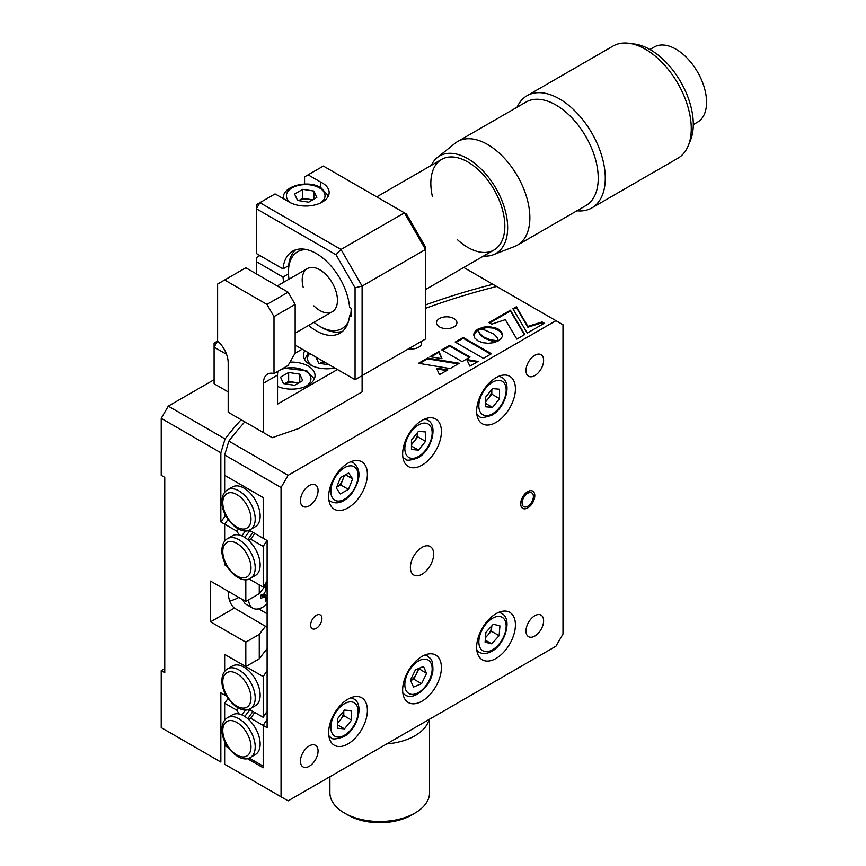<?xml version="1.0" encoding="UTF-8"?>
<svg xmlns="http://www.w3.org/2000/svg" width="866" height="866" viewBox="0 0 866 866"><rect width="100%" height="100%" fill="white"/><g stroke="black" fill="none" stroke-linecap="round" stroke-linejoin="round"><path stroke-width="1.3" d="M225.084 516.255A523.313 302.137 0 0 0 220.852 521.949L224.662 524.146A518.333 299.257 180 0 1 228.083 519.481A518.333 299.257 180 0 0 224.662 524.146L224.662 541.131L224.662 524.146L236.916 531.226A502.388 290.045 180 0 1 238.453 529.018M225.084 438.932L220.852 452.766L161.228 418.343L168.275 406.143L225.084 438.932A523.313 302.137 0 0 1 241.159 419.729M288.107 800.866L224.662 764.245L288.107 800.866L555.94 646.231L562.987 634.031L562.987 324.75L492.916 284.297A523.313 302.137 0 0 0 425.542 304.951M220.852 452.766L220.852 521.949M492.916 284.297L463.775 267.475M164.756 668.617L161.228 670.652L164.756 672.687L164.756 477.35L161.228 475.315L161.228 418.343M220.852 762.048L161.228 727.624L220.852 762.048L220.852 692.865L224.662 695.062L224.662 692.454L224.662 695.062L226.578 696.167M161.228 670.652L161.228 727.624M267.107 603.818A31.901 31.901 0 0 1 266.847 604.067A19.94 11.507 -60 0 1 262.712 607.163A19.94 11.507 -60 0 1 252.742 608.149L246.42 604.49A19.94 11.507 -60 0 1 242.913 599.792L238.767 597.399A39.868 23.025 -60 0 1 229.696 600.907M228.191 591.294A39.868 23.025 120 0 0 234.372 608.073L266.977 627.179M259.27 584.821L259.27 593.697A483.445 279.112 0 0 1 265.656 585.438L266.89 581.389M259.27 593.697L245.814 601.469L210.568 581.118L210.568 621.82L234.372 608.073M245.814 579.646L245.814 601.469M259.27 634.388L259.27 658.81L245.814 666.582L245.814 642.161L259.27 634.388A483.445 279.112 180 0 1 265.656 626.129M267.107 648.764A483.445 279.112 0 0 0 259.27 658.81M245.814 642.161L210.568 621.82M226.578 565.953L224.662 564.848L224.662 562.229L224.662 564.848L226.578 565.953M267.107 670.598A468.495 270.484 0 0 0 263.21 676.627L224.662 654.371L224.662 671.356L224.662 654.371L245.814 666.582M214.097 379.687L168.275 406.143M439.463 326.893A10.219 5.9 0 0 0 450.601 328.171A10.219 5.9 0 0 0 456.912 322.715A10.219 5.9 0 0 0 453.914 318.547A10.219 5.9 0 0 0 442.786 317.27A10.219 5.9 0 0 0 436.475 322.715A10.219 5.9 0 0 0 439.463 326.893M408.665 348.738A10.219 5.9 0 0 0 421.666 343.066A10.219 5.9 0 0 0 421.277 341.453M534.798 636.066A12.46 7.199 120 0 0 542.939 625.079A12.46 7.199 120 0 0 541.023 615.098A12.46 7.199 120 0 0 534.798 615.715A12.46 7.199 120 0 0 526.658 626.692A12.46 7.199 120 0 0 528.563 636.683A12.46 7.199 120 0 0 534.798 636.066M316.296 628.326A7.978 4.601 120 0 0 321.502 621.301A7.978 4.601 120 0 0 320.279 614.914A7.978 4.601 120 0 0 316.296 615.304A7.978 4.601 120 0 0 311.089 622.329A7.978 4.601 120 0 0 312.312 628.727A7.978 4.601 120 0 0 316.296 628.326M422.023 574.201A16.443 9.494 120 0 0 432.762 559.717A16.443 9.494 120 0 0 430.24 546.533A16.443 9.494 120 0 0 422.023 547.344A16.443 9.494 120 0 0 411.274 561.839A16.443 9.494 120 0 0 413.796 575.024A16.443 9.494 120 0 0 422.023 574.201M309.249 766.28A12.46 7.199 120 0 0 317.389 755.304A12.46 7.199 120 0 0 315.473 745.312A12.46 7.199 120 0 0 309.249 745.929A12.46 7.199 120 0 0 301.108 756.916A12.46 7.199 120 0 0 303.013 766.897A12.46 7.199 120 0 0 309.249 766.28M309.249 505.841A12.46 7.199 120 0 0 317.389 494.854A12.46 7.199 120 0 0 315.473 484.873A12.46 7.199 120 0 0 309.249 485.49A12.46 7.199 120 0 0 301.108 496.467A12.46 7.199 120 0 0 303.013 506.458A12.46 7.199 120 0 0 309.249 505.841M501.501 331.938A12.46 7.199 120 0 0 500.656 331.732M534.798 375.617A12.46 7.199 120 0 0 542.939 364.64A12.46 7.199 120 0 0 541.023 354.659A12.46 7.199 120 0 0 534.798 355.276A12.46 7.199 120 0 0 526.658 366.253A12.46 7.199 120 0 0 528.563 376.234A12.46 7.199 120 0 0 534.798 375.617M496.034 658.441A27.409 15.826 120 0 0 513.939 634.291A27.409 15.826 120 0 0 509.738 612.327A27.409 15.826 120 0 0 496.034 613.68A27.409 15.826 120 0 0 478.119 637.831A27.409 15.826 120 0 0 482.319 659.805A27.409 15.826 120 0 0 496.034 658.441M422.023 701.168A27.409 15.826 120 0 0 439.928 677.017A27.409 15.826 120 0 0 435.728 655.053A27.409 15.826 120 0 0 422.023 656.406A27.409 15.826 120 0 0 404.119 680.568A27.409 15.826 120 0 0 408.319 702.532A27.409 15.826 120 0 0 422.023 701.168M348.013 743.905A27.409 15.826 120 0 0 365.917 719.743A27.409 15.826 120 0 0 361.717 697.779A27.409 15.826 120 0 0 348.013 699.133A27.409 15.826 120 0 0 330.108 723.294A27.409 15.826 120 0 0 334.308 745.258A27.409 15.826 120 0 0 348.013 743.905M348.013 507.877A27.409 15.826 120 0 0 365.917 483.715A27.409 15.826 120 0 0 361.717 461.751A27.409 15.826 120 0 0 348.013 463.115A27.409 15.826 120 0 0 330.108 487.266A27.409 15.826 120 0 0 334.308 509.23A27.409 15.826 120 0 0 348.013 507.877M422.023 465.15A27.409 15.826 120 0 0 439.928 440.989A27.409 15.826 120 0 0 435.728 419.025A27.409 15.826 120 0 0 422.023 420.378A27.409 15.826 120 0 0 404.119 444.539A27.409 15.826 120 0 0 408.319 466.503A27.409 15.826 120 0 0 422.023 465.15M496.034 422.413A27.409 15.826 120 0 0 513.939 398.263A27.409 15.826 120 0 0 509.738 376.299A27.409 15.826 120 0 0 496.034 377.652A27.409 15.826 120 0 0 478.119 401.813A27.409 15.826 120 0 0 482.319 423.777A27.409 15.826 120 0 0 496.034 422.413M224.662 454.975L228.862 441.119L288.107 475.315L281.049 487.526L224.662 454.975L224.662 475.315L263.21 497.571L224.662 475.315L224.662 492.299M489.734 339.58A12.46 7.199 120 0 0 489.355 340.284M248.52 719.365A22.927 13.239 60 0 1 260.146 744.035A22.927 13.239 60 0 1 255.394 754.535L250.469 757.382A22.927 13.239 60 0 0 255.21 746.882A22.927 13.239 60 0 0 245.208 723.814A22.927 13.239 60 0 0 227.541 717.676L232.478 714.818A22.927 13.239 60 0 1 239.222 714.049A22.927 13.239 60 0 1 248.52 719.365L250.783 718.282L267.107 727.711L267.107 540.514L250.783 531.096L249.971 529.765M224.662 764.245L224.662 745.529L228.245 747.596M225.496 744.381A518.333 299.257 0 0 0 224.662 745.529M247.221 758.551L263.21 767.774L263.21 725.459A468.495 270.484 180 0 1 267.107 719.43A468.495 270.484 180 0 0 263.21 725.459L263.21 766.15L249.127 758.021M527.751 493.23A7.978 4.601 120 0 0 522.111 502.994A7.978 4.601 120 0 0 527.751 506.253A7.978 4.601 120 0 0 533.391 496.478A7.978 4.601 120 0 0 527.751 493.23M281.049 796.807L281.049 487.526M288.107 475.315L555.94 320.68M263.21 497.571L263.21 538.262L263.21 497.571M228.862 441.119A518.333 299.257 180 0 1 244.851 421.861M425.542 308.35A518.333 299.257 180 0 1 496.705 286.484M463.213 337.469L455.213 342.092L483.412 358.362L491.401 353.75L463.213 337.469L463.213 338.281L455.917 342.492M490.697 354.162L463.213 338.281M476.982 362.075L467.175 360.418M466.752 359.531L469.892 366.166L478.064 361.447L466.752 359.531M484.744 330.011L494.096 334.189L497.203 337.61L498.286 340.836L500.884 338.866L502.258 336.593L502.453 334.2L501.468 331.873L496.056 328.062L489.517 326.731L484.04 327.034L477.967 329.123L484.744 330.011M479.06 329.199L479.06 328.56M502.486 335.413L500.147 331.245L493.555 328.117L486.757 327.543L479.418 329.221M480.219 328.874L480.219 328.062M481.442 328.463L481.442 327.64M482.719 328.117L482.719 327.305M489.517 327.543L489.517 326.731M490.881 327.662L490.881 326.85M498.307 329.946L498.307 329.123M499.303 330.574L499.303 329.762M496.727 341.648L490.297 340.565L484.213 338.076L484.213 337.264L479.937 333.756L478.021 329.946M438.965 351.466L429.958 356.673L442.028 358.73L438.965 351.466L438.965 352.278L431.041 356.857M441.66 358.665L438.965 352.278M459.283 363.255L427.555 358.059L418.516 363.276L450.082 368.58L459.283 363.255M458.19 363.893L427.555 358.87L427.555 358.059M427.555 358.87L419.609 363.46M447.83 369.879L436.507 368.169L439.473 374.697L447.83 369.879M446.704 370.518L436.908 369.046M469.361 357.442L449.703 346.086L442.429 350.286M449.703 345.274L441.725 349.875L462.098 361.642L470.065 357.03L449.703 345.274L449.703 346.086M516.385 306.77L512.91 308.772L527.242 333.085L544.292 323.245L542.094 321.968L527.849 326.395L516.385 306.77L516.385 307.582L513.267 309.379M543.588 323.646L542.094 322.78L527.849 327.207L516.385 307.582M527.849 327.207L527.849 326.395M542.094 322.78L542.094 321.968M491.661 324.176L505.3 319.662L516.84 339.093L524.753 334.525L510.431 310.212L488.944 322.617L491.661 324.176M524.395 334.731L510.431 311.024L489.658 323.018M510.431 311.024L510.431 310.212M484.213 338.076L479.937 334.568L477.913 330.022L474.005 334.244L474.005 333.432L473.756 335.012L474.828 338.119L477.989 340.858L482.719 342.676L488.11 343.293L493.501 342.698L498.264 340.901L490.297 339.753L484.213 337.264M474.005 334.244L473.821 335.034L473.821 334.222M474.785 332.717L474.785 331.895L474.005 333.432M474.33 333.464L474.33 332.652M476.084 331.277L476.084 330.455L474.785 331.895M475.369 331.981L475.369 331.169M483.098 337.383L483.098 336.571M491.466 340.858L491.466 340.046M492.57 341.096L492.57 340.284M493.62 341.291L493.62 340.468M495.482 341.54L495.482 340.728M478.01 329.914L477.913 329.21L476.084 330.455M320.452 187.446L320.452 181.979L308.101 174.845L304.572 176.881L304.572 184.047M295.154 345.101L355.06 379.687L355.06 287.783L335.986 254.734L256.379 208.771L256.379 204.701L275.063 193.919L287.512 200.999A23.425 13.52 0 0 0 289.157 202.059A23.425 13.52 0 0 0 314.683 204.993A23.425 13.52 0 0 0 329.145 192.501A23.425 13.52 0 0 0 322.282 182.932A23.425 13.52 0 0 0 320.452 181.979M226.546 354.324L214.097 347.136L217.615 341.031L214.097 343.066L214.097 383.757L228.191 391.897M259.908 255.567L256.379 257.603L256.379 273.883M217.615 385.792L214.097 383.757M283.702 282.24A47.349 27.333 60 0 1 282.998 277.044L256.379 261.673M282.998 277.044L288.497 273.873M308.101 174.845L323.343 166.045L406.468 214.032L425.542 247.081L425.542 249.473L362.107 286.094L362.107 375.617L425.542 338.996L425.542 249.473L404.4 212.841L340.966 249.462L259.908 202.666L256.379 208.771L256.379 253.532L282.998 268.904A47.349 27.333 60 0 1 292.621 251.194A47.349 27.333 60 0 1 327.456 262.192A47.349 27.333 60 0 1 349.593 307.354L351.542 308.469L351.542 316.61L349.593 315.484L351.542 314.358M349.593 315.484A47.349 27.333 60 0 1 339.97 333.204A47.349 27.333 60 0 1 308.621 325.4M282.998 268.904L288.638 265.646M335.986 254.734L340.966 249.462L362.107 286.094L355.06 287.783M425.542 338.996L355.06 379.687L362.107 375.617L362.107 391.897L298.673 428.518L272.249 437.676L228.191 412.248L272.249 437.676M277.531 386.42A23.425 13.52 0 0 0 302.082 387.719A23.425 13.52 0 0 0 315.051 375.617A23.425 13.52 0 0 0 308.188 366.058A23.425 13.52 0 0 0 289.98 362.129M304.832 350.687A23.425 13.52 0 0 0 303.446 355.276A23.425 13.52 0 0 0 310.309 364.835A23.425 13.52 0 0 0 334.806 367.996M274.002 316.61L266.955 304.399L288.107 292.199L295.154 304.399L274.002 316.61L274.002 373.582L288.107 365.441L295.154 353.057L295.154 304.399M266.955 304.399L224.662 279.989L217.615 284.059L217.615 341.031A19.94 11.507 60 0 1 228.191 362.897L228.191 412.248M288.107 292.199L245.814 267.778L224.662 279.989M302.202 349.171L295.003 353.328M263.437 432.589L263.437 383.237A19.94 11.507 60 0 1 267.562 374.112A19.94 11.507 60 0 1 274.002 373.582M337.437 369.511L277.531 404.108L277.531 375.097A19.94 11.507 60 0 1 277.975 371.287M260.146 695.203A22.927 13.239 -120 0 0 250.144 672.135A22.927 13.239 -120 0 0 232.478 665.986L227.541 668.833A22.927 13.239 60 0 1 245.208 674.982A22.927 13.239 60 0 1 255.21 698.05A22.927 13.239 60 0 1 250.469 708.55L255.394 705.703A22.927 13.239 -120 0 0 260.146 695.203M263.21 676.627L263.21 717.319L250.783 710.152L249.971 708.81M267.107 711.3A468.495 270.484 0 0 0 263.21 717.319M250.783 718.282A484.44 279.686 180 0 1 254.745 712.437M226.578 744.998L224.662 743.905L224.662 741.285M224.662 720.187L224.662 703.203A518.333 299.257 180 0 1 228.083 698.526M238.453 708.074A502.388 290.045 180 0 0 236.916 710.282L224.662 703.203M241.885 714.926A497.398 287.166 180 0 1 245.457 709.882M236.916 710.282L239.222 714.049M244.807 716.485A497.398 287.166 180 0 1 250.231 709.243M247.838 718.758A489.42 282.565 180 0 1 252.991 711.419M227.541 538.62L232.478 535.773A22.927 13.239 60 0 1 239.222 534.993A22.927 13.239 60 0 1 248.52 540.308A22.927 13.239 60 0 1 260.146 564.978A22.927 13.239 60 0 1 255.394 575.479L250.469 578.326C240.445 585.513 221.285 566.299 221.912 550.332C222.01 544.736 223.883 540.828 227.541 538.62A22.927 13.239 60 0 1 245.208 544.757A22.927 13.239 60 0 1 255.21 567.836A22.927 13.239 60 0 1 250.469 578.326M248.52 540.308L250.783 539.237L263.21 546.403L263.21 587.094A468.495 270.484 180 0 1 267.107 581.075M263.21 587.094L249.127 578.964M263.21 546.403A468.495 270.484 180 0 1 267.042 540.481M250.783 539.237A484.44 279.686 180 0 1 254.745 533.38M241.885 535.87A497.398 287.166 180 0 1 245.457 530.826M236.916 531.226L239.222 534.993M244.807 537.429A497.398 287.166 180 0 1 250.231 530.187M247.838 539.702A489.42 282.565 180 0 1 252.991 532.363M260.146 516.147A22.927 13.239 -120 0 0 250.144 493.079A22.927 13.239 -120 0 0 232.478 486.941L227.541 489.788A22.927 13.239 60 0 1 245.208 495.926A22.927 13.239 60 0 1 255.21 518.994A22.927 13.239 60 0 1 250.469 529.494L255.394 526.647A22.927 13.239 -120 0 0 260.146 516.147M226.578 517.11L224.662 516.017L224.662 513.397M485.501 637.214A9.97 5.759 120 0 0 487.655 635.287L485.458 637.712M491.791 625.88A9.97 5.759 -60 0 1 491.769 626.302L491.368 631.206L487.655 635.287A9.97 5.759 120 0 0 491.769 626.302L491.801 625.869M493.306 624.213L499.92 625.869L499.119 635.687L491.704 643.839L485.09 642.182L485.891 632.375L493.306 624.213M491.368 631.206L499.119 635.687M485.263 640.115L491.704 643.839M424.654 655.097A22.429 12.947 -60 0 1 427.512 656.06C430.185 659.058 432.827 657.359 432.924 670.143C431.723 685.515 414.338 701.406 405.082 694.911A22.429 12.947 -60 0 1 402.82 692.919M410.592 680.503A9.97 5.759 120 0 0 416.319 674.04A9.97 5.759 120 0 0 417.726 669.342A9.97 5.759 120 0 0 417.769 668.844M410.43 680.146L415.42 669.84L423.485 666.452L426.559 673.369L421.58 683.675L413.515 687.063L410.43 680.146M418.624 668.487L426.559 673.369M418.808 668.888L413.829 679.204L421.58 683.675M413.829 679.204L410.614 680.546M350.643 697.823A22.429 12.947 -60 0 1 353.501 698.786C364.564 703.82 357.68 729.399 343.845 736.674C336.257 739.326 332.003 739.64 331.072 737.637A22.429 12.947 -60 0 1 328.809 735.645M337.437 722.699A9.97 5.759 120 0 0 340.262 720.025A9.97 5.759 120 0 0 343.78 710.964L343.78 715.641L337.437 723.532M344.484 728.88L337.437 728.252L337.437 718.856L344.484 710.088L351.542 710.715L351.542 720.111L344.484 728.88L337.437 724.81M343.78 715.641L351.542 720.111M485.458 401.218A9.97 5.759 120 0 0 488.272 398.544A9.97 5.759 120 0 0 491.801 389.483L491.801 394.16L499.552 398.631L492.505 407.399L485.458 406.771L485.458 397.375L492.505 388.607L499.552 389.235L499.552 398.631M491.801 394.16L485.458 402.051M485.458 403.329L492.505 407.399M411.447 443.944A9.97 5.759 120 0 0 414.273 441.27A9.97 5.759 120 0 0 417.791 432.21L417.791 436.886L411.447 444.778M418.495 450.125L411.447 449.497L411.447 440.101L418.495 431.333L425.542 431.961L425.542 441.357L418.495 450.125L411.447 446.055M417.791 436.886L425.542 441.357M350.643 461.795A22.429 12.947 -60 0 1 353.501 462.758C361.458 469.924 360.732 480.37 351.347 494.096C344.257 502.118 337.502 504.629 331.072 501.609A22.429 12.947 -60 0 1 328.809 499.617M344.527 475.293L340.695 484.906L336.701 487.147A9.97 5.759 120 0 0 340.165 484.105A9.97 5.759 120 0 0 342.784 479.667A9.97 5.759 120 0 0 343.748 475.737M348.457 489.377L340.316 493.934L336.354 488.013L340.522 477.534L348.662 472.977L352.624 478.898L348.457 489.377L340.695 484.906M345.469 474.774L352.624 478.898M252.742 608.149A19.94 11.507 -60 0 1 248.639 599.835M267.107 600.214A30.938 24.4 -144.9 0 1 265.418 601.123A31.836 18.381 -120 0 0 266.014 598.319L265.537 597.031L263.903 597.107A31.836 18.381 180 0 1 260.579 598.33A30.938 6.538 -98.8 0 0 260.601 596.815A30.938 6.538 -98.8 0 0 260.579 595.234A31.836 18.381 0 0 0 263.903 594.011L266.014 590.352A31.836 18.381 -120 0 0 265.418 586.856A30.938 6.538 -21.2 0 0 267.107 585.903M263.697 594.098L267.107 598.341M267.107 595.862L263.903 594.011M265.992 590.125L267.107 590.298M265.234 594.78A19.94 11.507 -60 0 1 264.779 595.451M523.898 508.775A9.97 5.759 120 0 0 533.218 501.706A9.97 5.759 120 0 0 532.731 491.109A9.97 5.759 120 0 0 531.605 490.697A9.97 5.759 120 0 0 522.274 497.766A9.97 5.759 120 0 0 522.761 508.374A9.97 5.759 120 0 0 523.898 508.775M297.936 383.367A9.97 5.759 0 0 0 294.202 382.263A9.97 5.759 0 0 0 284.6 383.746L288.649 381.408L288.649 372.456L299.766 374.177L302.743 380.596L294.602 385.294L283.485 383.573L280.508 377.154L288.649 372.456M299.766 382.317L299.766 374.177M288.649 381.408L298.651 382.956M324.285 361.923A9.97 5.759 0 0 0 319.846 363.395L323.343 361.371M329.416 364.878L318.731 363.222L315.863 357.063M312.031 200.252A9.97 5.759 0 0 0 308.307 199.148A9.97 5.759 0 0 0 298.694 200.62L302.743 198.282L302.743 189.329L313.86 191.05L316.837 197.47L308.707 202.168L297.579 200.447L294.602 194.027L302.743 189.329M313.86 199.191L313.86 191.05M302.743 198.282L312.745 199.829M351.185 308.274A44.361 25.612 60 0 1 350.6 314.91M348.489 321.416A44.361 25.612 60 0 1 319.825 326.374A44.361 25.612 60 0 1 313.936 322.336M342.622 331.277A47.349 27.333 60 0 1 321.935 327.597L319.825 326.374M289.017 279.177A44.361 25.612 60 0 1 288.454 272.054A44.361 25.612 60 0 1 307.084 249.711M288.454 272.054L288.454 269.607A47.349 27.333 60 0 1 295.609 249.852M303.241 287.469A24.919 14.386 60 0 1 307.365 268.579A24.919 14.386 60 0 1 325.778 274.446A24.919 14.386 60 0 1 336.409 306.618A24.919 14.386 60 0 1 313.86 305.871M649.933 49.503L654.231 47.024A43.365 25.038 60 0 1 686.273 57.232A43.365 25.038 60 0 1 704.772 113.197A43.365 25.038 60 0 1 697.595 122.128L693.287 124.607M517.099 107.2A64.788 37.411 60 0 1 527.069 95.693L613.063 46.05A64.788 37.411 60 0 1 629.106 43.3L634.886 44.09A60.88 35.149 60 0 1 664.796 61.01A60.88 35.149 60 0 1 690.462 140.346L688.253 145.748A64.788 37.411 60 0 1 677.851 158.272L591.857 207.916A64.788 37.411 60 0 1 576.908 210.795M629.106 43.3A64.788 37.411 60 0 1 660.942 61.313A64.788 37.411 60 0 1 688.253 145.748M527.069 95.693A64.788 37.411 60 0 1 574.948 110.956A64.788 37.411 60 0 1 591.857 207.916M431.268 165.395A56.322 32.518 60 0 1 437.298 157.558L455.137 143.247A59.808 34.532 60 0 1 457.67 141.515L526.041 102.047A59.808 34.532 60 0 1 570.239 116.131A59.808 34.532 60 0 1 585.849 205.632L517.478 245.11A59.808 34.532 60 0 1 514.718 246.431L493.393 254.723A56.322 32.518 60 0 1 483.596 256.033M457.67 141.515A59.808 34.532 60 0 1 501.869 155.609A59.808 34.532 60 0 1 517.478 245.11M437.298 157.558A56.322 32.518 60 0 1 481.301 169.195A56.322 32.518 60 0 1 507.043 219.293A56.322 32.518 60 0 1 493.393 254.723M432.372 196.409A52.328 30.213 60 0 1 442.407 158.987A52.328 30.213 60 0 1 480.349 171.717A52.328 30.213 60 0 1 502.994 238.323A52.328 30.213 60 0 1 457.291 239.568M414.976 813.077L411.447 815.112A44.859 25.893 180 0 1 348.013 815.112L344.484 813.077A49.838 28.773 0 0 0 414.976 813.077A49.838 28.773 0 0 0 429.568 792.736L429.568 719.191M329.892 776.748L329.892 792.736A49.838 28.773 0 0 0 331.938 800.888A49.838 28.773 0 0 0 344.484 813.077M429.071 719.484A49.838 28.773 180 0 1 386.777 743.905M267.107 613.767L258.566 608.83M277.531 375.097L263.437 383.237M250.988 698.05A19.94 11.507 -120 0 0 236.883 673.64A19.94 11.507 -120 0 0 222.789 681.78A19.94 11.507 -120 0 0 236.883 706.191A19.94 11.507 -120 0 0 250.988 698.05M222.789 730.612A19.94 11.507 -120 0 0 236.883 755.022A19.94 11.507 -120 0 0 250.988 746.882A19.94 11.507 -120 0 0 236.883 722.471A19.94 11.507 -120 0 0 222.789 730.612M222.789 551.555A19.94 11.507 -120 0 0 236.883 575.966A19.94 11.507 -120 0 0 250.988 567.836A19.94 11.507 -120 0 0 236.883 543.415A19.94 11.507 -120 0 0 222.789 551.555M250.988 518.994A19.94 11.507 -120 0 0 236.883 494.583A19.94 11.507 -120 0 0 222.789 502.724A19.94 11.507 -120 0 0 236.883 527.134A19.94 11.507 -120 0 0 250.988 518.994M491.163 650.496A19.312 11.15 120 0 0 506.09 627.731A19.312 11.15 120 0 0 493.847 617.555A19.312 11.15 120 0 0 478.92 640.32A19.312 11.15 120 0 0 491.163 650.496M498.664 612.37A22.429 12.947 -60 0 1 501.511 613.334C513.192 618.584 504.813 646.079 490.275 652.044C486.053 653.938 482.319 653.982 479.093 652.174A22.429 12.947 -60 0 1 476.83 650.193M432.026 671.074A19.312 11.15 120 0 0 420.346 660.065A19.312 11.15 120 0 0 404.963 682.44A19.312 11.15 120 0 0 416.654 693.45A19.312 11.15 120 0 0 432.026 671.074M344.484 703.712A19.312 11.15 120 0 0 330.834 727.364A19.312 11.15 120 0 0 344.484 735.256A19.312 11.15 120 0 0 358.145 711.603A19.312 11.15 120 0 0 344.484 703.712M492.505 382.231A19.312 11.15 120 0 0 478.844 405.883A19.312 11.15 120 0 0 492.505 413.775A19.312 11.15 120 0 0 506.166 390.122A19.312 11.15 120 0 0 492.505 382.231M476.939 414.911L479.093 416.156A22.429 12.947 -60 0 1 476.83 414.165M498.664 376.342A22.429 12.947 -60 0 1 501.511 377.305L499.368 376.06M418.495 424.957A19.312 11.15 120 0 0 404.844 448.61A19.312 11.15 120 0 0 418.495 456.501A19.312 11.15 120 0 0 432.156 432.848A19.312 11.15 120 0 0 418.495 424.957M402.928 457.638L405.082 458.883A22.429 12.947 -60 0 1 402.82 456.891M424.654 419.068A22.429 12.947 -60 0 1 427.512 420.032L425.358 418.787M337.837 473.518A19.312 11.15 120 0 0 332.566 498.026A19.312 11.15 120 0 0 351.141 493.393A19.312 11.15 120 0 0 356.413 468.896A19.312 11.15 120 0 0 337.837 473.518M263.903 597.107L260.644 595.223M266.014 590.352L267.107 590.98M265.429 586.921L267.107 587.884M306.12 386.247A19.312 11.15 0 0 0 305.287 370.994A19.312 11.15 0 0 0 280.909 369.598M309.649 353.469A19.312 11.15 0 0 0 312.377 365.896M320.214 203.12A19.312 11.15 0 0 0 319.381 187.868A19.312 11.15 0 0 0 292.502 187.619A19.312 11.15 0 0 0 291.225 203.12M456.912 350.254L456.912 349.431M227.541 668.833C223.883 671.053 222.01 674.96 221.912 680.557C221.285 696.524 240.445 715.738 250.469 708.55M250.469 757.382C240.445 764.57 221.285 745.355 221.912 729.388C222.01 723.792 223.883 719.884 227.541 717.676M227.541 489.788C223.883 491.996 222.01 495.904 221.912 501.501C221.285 517.467 240.445 536.682 250.469 529.494M499.368 612.089L501.511 613.334M476.939 650.94L479.093 652.174M479.093 416.156C480.024 418.159 484.278 417.845 491.856 415.193C505.69 407.908 512.575 382.339 501.511 377.305M405.082 458.883C406.013 460.885 410.267 460.571 417.856 457.93C431.679 450.645 438.564 425.065 427.512 420.032M261.749 594.845L265.537 597.031M265.656 588.057L267.107 588.891M313.914 379.784L313.416 377.966L306.845 370.832L283.539 368.082M308.469 352.787L304.583 359.433M328.008 196.658L327.521 194.85L320.94 187.716C307.711 179.381 282.121 186.201 283.29 198.292M425.542 289.547L493.999 250.025M376.742 196.874L441.671 159.387M277.282 285.942L307.365 268.579M295.154 333.183L332.284 311.738"/></g></svg>
